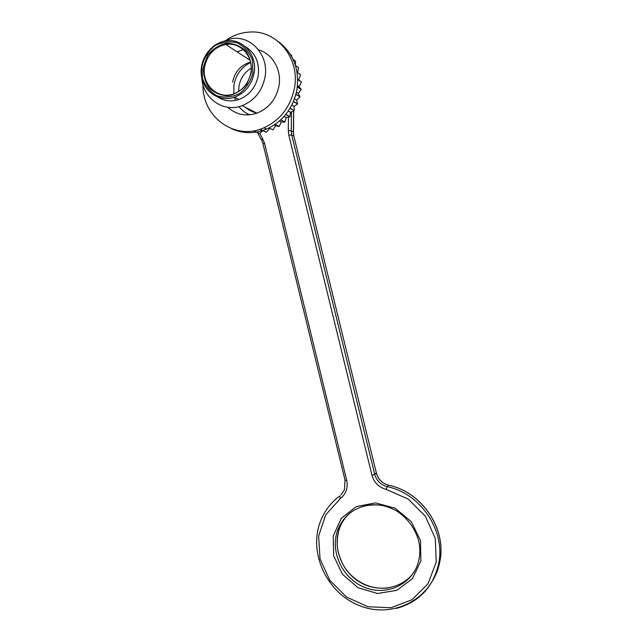 <?xml version="1.0" encoding="UTF-8"?>
<svg xmlns="http://www.w3.org/2000/svg" width="642" height="642" viewBox="0 0 642 642"><rect width="100%" height="100%" fill="white"/><g stroke="black" fill="none" stroke-linecap="round" stroke-linejoin="round"><path stroke-width="0.96" d="M220.487 42.292L231.786 38.584C251.576 35.43 269.287 55.902 264.961 77.393C262.008 91.204 254.417 100.625 242.186 105.657C223.512 113.04 202.768 98.443 201.773 77.706M227.741 107.262C236.208 114.741 245.958 116.716 256.985 113.169C268.765 108.37 276.076 99.366 278.925 86.148C281.958 70.243 272.722 53.864 258.582 49.875M243.278 49.586L237.147 51.874M221.137 98.098L221.634 99.093M252.635 111.764L249.778 109.509M290.385 54.353L291.693 55.397L290.457 54.466M291.749 56.689L291.693 55.397M293.049 59.257L295.625 61.271L293.121 59.409M295.304 65.019L295.625 61.271M295.4 65.332L298.602 67.803L295.456 65.5M297.559 72.522L298.602 67.803M297.013 72.137L300.56 74.817L297.045 72.321M297.687 79.375L301.427 81.943L298.707 79.825L300.56 74.817M301.427 81.943L297.695 79.568M297.334 86.814L301.226 89.39L299.02 86.606L301.435 82.144M301.226 89.39L297.31 87.007M295.938 94.23L299.934 96.765L298.321 93.419L301.202 89.583M299.934 96.765L295.89 94.422M293.506 101.42L297.583 103.884L296.636 100.08L299.886 96.958M297.583 103.884L293.434 101.605M290.112 108.193L294.229 110.576L294.004 106.42L297.503 104.068M294.229 110.576L290.007 108.362M285.834 114.372L289.975 116.651L290.497 112.286L294.132 110.745M289.975 116.651L285.706 114.533M280.787 119.813L284.92 121.98L286.212 117.526L289.847 116.804M284.92 121.98L280.65 119.95M275.129 124.388L279.206 126.426L281.252 122.012L284.783 122.108M279.206 126.426L274.977 124.492M269.03 127.983L272.978 129.885L275.755 125.631L279.053 126.53M272.978 129.885L268.862 128.063M260.732 129.026L260.483 129.524L266.382 132.268L269.712 128.472M266.382 132.268L260.299 129.58M253.606 130.824L259.601 133.528L262.819 130.743M259.601 133.528L253.446 130.856M243.029 131.281L246.111 132.621L242.941 131.273M296.427 92.199L298.321 93.419M297.471 85.571L299.02 86.606M297.679 79.11L298.707 79.825M274.335 124.925L275.755 125.631M279.414 121.057L281.252 122.012M284.125 116.395L286.212 117.526M288.298 111.042L290.497 112.286M291.805 105.119L294.004 106.42M294.534 98.78L296.636 100.08M231.457 128.641C242.796 133.825 254.513 133.969 266.615 129.09C282.841 121.547 292.929 108.49 296.877 89.936C299.645 69.448 293.514 53.358 278.492 41.682M202.984 84.664C202.061 117.061 235.084 141.063 263.91 127.806C280.249 120.19 290.409 107.029 294.389 88.307C300.456 58.422 276.742 29.468 249.064 32.1C241.143 32.646 233.728 35.149 226.819 39.635M254.047 73.332C251.528 85.137 245.011 93.098 234.515 97.231C219.781 102.447 203.811 92.095 201.484 76.093C198.859 60.155 210.56 43.038 225.783 40.928C242.507 37.878 257.707 55.124 254.047 73.332M217.879 97.143C224.379 101.115 231.377 101.893 238.864 99.486C249.248 95.417 255.693 87.553 258.196 75.892C259.785 62.603 255.388 52.772 244.987 46.393M228.383 44.202L226.225 44.779M251.327 72.811L246.969 83.901C241.882 90.193 235.646 94.141 228.255 95.738C220.84 95.618 214.428 92.978 209.035 87.818C204.83 81.486 203.008 74.303 203.562 66.27L207.783 55.292C212.743 48.993 218.914 44.98 226.273 43.247C233.736 43.239 240.228 45.815 245.75 50.975C250.059 57.371 251.913 64.649 251.327 72.811M252.94 73.036L252.475 60.476C249.545 52.564 244.586 46.73 237.596 42.958C229.948 40.944 222.461 41.818 215.118 45.582C208.594 50.878 204.22 57.7 201.997 66.054L202.471 78.412C205.328 86.197 210.175 92.007 217.036 95.835C224.588 97.969 232.067 97.215 239.482 93.58C246.127 88.347 250.613 81.502 252.94 73.036M204.686 66.567C201.171 84.062 217.55 99.871 233.407 93.981C242.764 90.41 248.566 83.372 250.821 72.891C254.047 56.785 240.509 41.586 225.727 44.459C214.412 47.051 207.398 54.418 204.686 66.567M232.589 82.136C234.868 71.679 240.846 64.994 250.532 62.073M250.637 62.531C241.601 67.033 236.047 74.432 233.977 84.728L233.816 93.844M234.482 97.239L235.518 100.393M238.993 106.636C241.865 110.408 245.469 113.128 249.786 114.806M238.655 91.485L239.001 86.02C240.533 78.147 244.61 72.185 251.223 68.116M256.078 112.703C252.121 111.965 248.663 110.207 245.693 107.439M248.791 79.584L246.737 83.404M340.782 495.102L344.409 489.926L344.995 480.409L346.688 480.296C348.173 487.824 346.102 493.867 340.469 498.417L325.735 514.828L318.617 536.038L320.061 558.965L329.844 580.352L346.616 597.116L368.018 606.754L390.986 607.733L412.076 599.716L428.005 583.771L436.199 562.248L435.3 538.502L425.413 516.264L408.151 499.043L386.291 489.445C378.884 487.406 374.093 482.664 371.935 475.216L288.828 135.261L288.29 130.575L288.435 117.093M432.339 581.203C436.103 575.039 438.638 568.306 439.947 561.02C446.503 528.318 421.425 491.788 388.667 485.24L387.174 486.66C420.157 493.265 445.412 530.067 438.807 562.994C433.494 586.94 419.33 602.092 396.323 608.447M388.9 485.296C421.537 491.868 446.567 528.246 439.947 561.02L438.807 562.994C432.644 599.002 392.888 619.386 359.376 605.567C325.646 592.462 307.366 550.467 321.425 518.977C325.494 509.668 331.585 502.004 339.682 496.001L340.469 498.417M376.34 472.889L293.843 135.984L293.386 131.947L291.251 130.864L291.717 134.924L293.843 135.984L376.34 472.889C378.162 479.333 382.327 483.458 388.843 485.288L388.667 485.24C382.271 483.49 378.146 479.413 376.284 472.993L374.711 474.318C376.589 480.786 380.746 484.895 387.174 486.66L386.291 489.445M288.828 135.261L291.717 134.924L374.711 474.318L371.935 475.216M291.452 111.885L291.251 130.864L288.29 130.575M293.956 136.104L293.386 131.947L293.611 110.97M339.53 499.123L342.443 496.715M420.462 540.46L420.871 560.891L412.397 578.715L396.852 590.335L377.456 593.505L358.092 587.751L342.523 574.325L333.671 555.892L333.206 535.99L341.223 518.423L356.262 506.586L375.49 502.895L395.135 508.207L411.241 521.617L420.462 540.46M259.898 133.279L264.472 142.989L346.688 480.296M380.706 505.174C360.435 503.376 346.207 511.409 338.005 529.289C329.378 550.868 342.226 578.835 364.985 587.542C387.624 596.667 414.042 583.434 418.937 559.736C420.253 553.396 420.125 546.952 418.552 540.395C414.828 527.933 407.477 518.086 396.499 510.855C385.304 505.021 378.652 504.435 369.84 504.901C354.504 507.252 343.887 515.382 338.005 529.289L339.803 527.604C342.009 522.018 345.284 517.211 349.641 513.199M414.186 571.853C402.574 588.907 377.833 593.208 359.504 581.925C341.079 570.826 332.323 546.535 339.803 527.604C337.162 535.203 336.568 543.14 338.037 551.406C340.894 561.846 345.083 569.614 350.604 574.71C361.623 585.231 374.342 589.621 388.771 587.879M345.075 480.288L262.987 143.864L264.472 142.989M263.124 143.993L261.551 140.108L262.827 138.696M261.599 140.213L257.538 132.701M293.715 110.922L293.49 132.075M256.985 113.169L242.186 105.657M266.615 129.09L263.91 127.806M238.864 99.486L234.515 97.231M225.727 44.459L250.035 60.244M247.25 113.666L247.924 114.926"/></g></svg>
